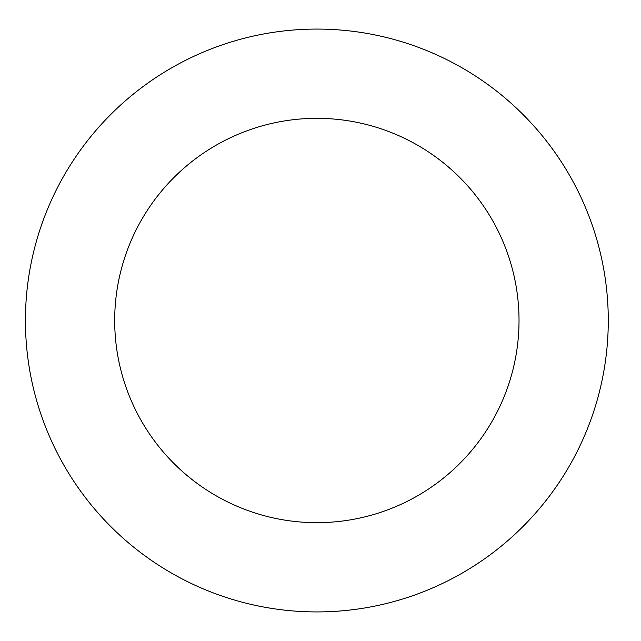 <?xml version="1.0" encoding="UTF-8"?>
<svg xmlns="http://www.w3.org/2000/svg" width="641" height="641" viewBox="0 0 641 641"><rect width="100%" height="100%" fill="white"/><g stroke="black" fill="none" stroke-linecap="round" stroke-linejoin="round"><path stroke-width="0.96" d="M519.026 320.5A202.171 202.171 0 0 1 215.769 495.581A202.171 202.171 0 0 1 215.769 145.419A202.171 202.171 0 0 1 519.026 320.5M608.277 320.5A291.415 291.415 0 0 1 171.147 572.878A291.415 291.415 0 0 1 171.147 68.122A291.415 291.415 0 0 1 608.277 320.5"/></g></svg>
